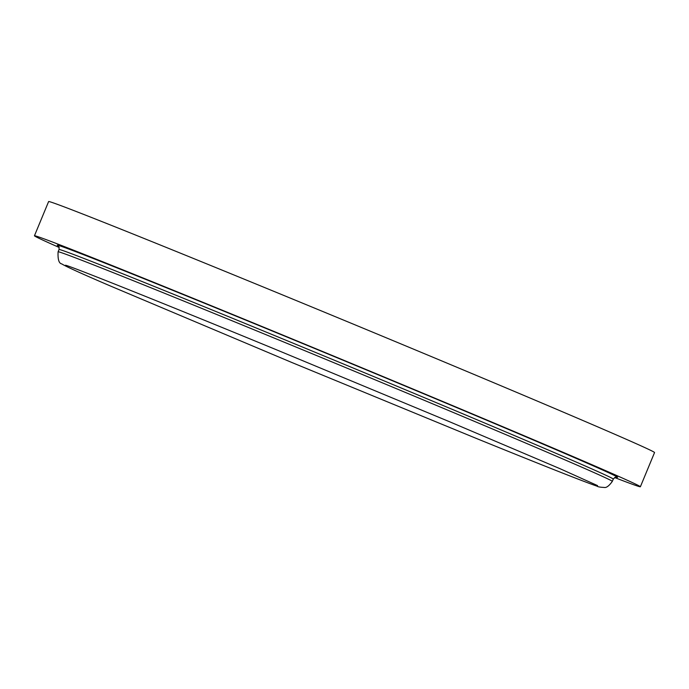 <?xml version="1.0" encoding="UTF-8"?>
<svg xmlns="http://www.w3.org/2000/svg" width="689" height="689" viewBox="0 0 689 689"><rect width="100%" height="100%" fill="white"/><g stroke="black" fill="none" stroke-linecap="round" stroke-linejoin="round"><path stroke-width="1.03" d="M59.185 247.472A327.93 3.367 22.5 0 1 34.45 235.767A327.93 3.367 22.5 0 1 277.753 332.985A327.93 3.367 22.5 0 1 640.382 486.753A327.93 3.367 22.5 0 1 614.614 477.537M34.45 235.767L48.618 201.558A327.93 3.367 22.5 0 1 291.921 298.776A327.93 3.367 22.5 0 1 654.55 452.544L640.382 486.753M280.638 340.719A299.948 3.075 22.5 0 1 612.323 481.37C609.067 485.934 606.363 487.95 604.219 487.442C600.317 487.278 597.906 486.847 596.967 486.15C582.911 481.301 542.553 465.333 475.91 438.256L292.015 362.569L111.093 286.288C82.327 273.972 65.886 266.514 61.769 263.904C58.935 263.448 57.712 259.409 58.091 251.804A299.948 3.075 22.5 0 1 280.638 340.719M58.091 251.804L59.039 249.521A299.948 3.075 22.5 0 1 281.586 338.437A299.948 3.075 22.5 0 1 613.27 479.088C615.208 477.141 616.293 476.478 616.526 477.115L616.526 477.115M58.289 245.947A303.238 3.109 22.5 0 1 282.249 335.112A303.238 3.109 22.5 0 1 616.328 477.098M65.567 265.239L65.533 265.231C69.641 265.79 162.742 302.884 278.675 350.701L449.839 421.857L560.105 468.735L597.552 485.599M612.323 481.37L613.27 479.088M58.134 245.827L58.134 245.818C58.849 245.628 59.151 246.86 59.039 249.521"/></g></svg>
